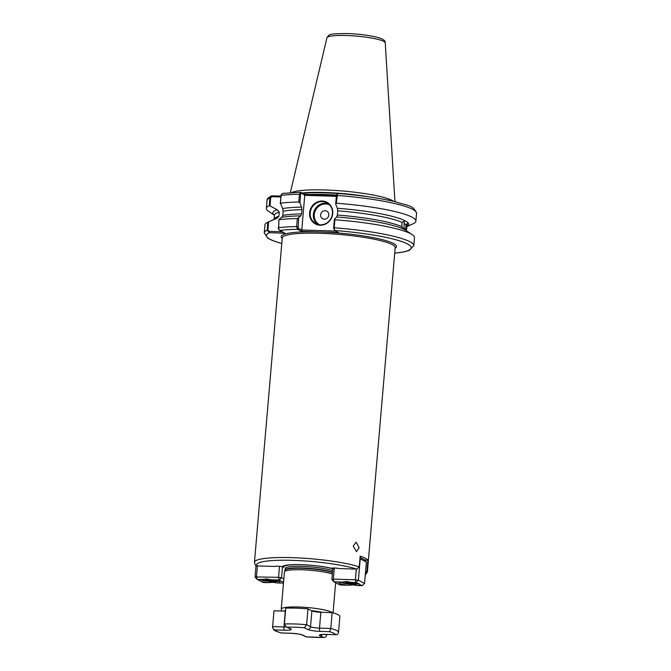 <?xml version="1.0" encoding="UTF-8"?>
<svg xmlns="http://www.w3.org/2000/svg" width="671" height="671" viewBox="0 0 671 671"><rect width="100%" height="100%" fill="white"/><g stroke="black" fill="none" stroke-linecap="round" stroke-linejoin="round"><path stroke-width="1.01" d="M336.322 203.238A75.035 11.097 4.9 0 1 415.886 221.162L416.548 213.37C413.588 204.848 406.559 205.62 396.091 201.937C380.18 198.096 360.696 195.269 337.647 193.474L336.322 203.238L335.693 204.009L337.345 208.253A68.182 10.082 4.9 0 1 406.769 226.597L406.936 226.219M402.105 222.42L404.236 221.027L403.95 229.289L401.744 226.647L402.105 222.42A66.412 9.822 -175.1 0 0 337.756 210.811L337.396 215.039A66.412 9.822 4.9 0 1 401.744 226.647M405.997 230.48L405.93 224.81L407.507 223.426L406.324 230.698M353.214 546.127L356.158 542.193L359.153 547.712L356.511 551.629L353.214 546.127M320.142 225.221A12.279 11.424 117.2 0 1 309.616 212.749A12.279 11.424 117.2 0 1 322.214 201.023A12.279 11.424 117.2 0 1 332.741 213.495A12.279 11.424 117.2 0 1 320.142 225.221M322.323 201.56A11.81 10.988 -62.8 0 0 310.656 210.451A11.81 10.988 -62.8 0 0 315.932 223.695A11.81 10.988 -62.8 0 0 320.335 224.835A11.81 10.988 -62.8 0 0 332.002 215.945A11.81 10.988 -62.8 0 0 326.727 202.701A11.81 10.988 -62.8 0 0 322.323 201.56M324.353 219.207A4.328 4.026 117.2 0 1 320.637 214.804A4.328 4.026 117.2 0 1 325.083 210.677A4.328 4.026 117.2 0 1 328.79 215.072A4.328 4.026 117.2 0 1 324.353 219.207M333.386 568.966L331.407 568.404A27.117 4.009 4.9 0 0 301.891 564.722A27.117 4.009 4.9 0 0 283.724 566.869L283.825 567.372L282.256 566.676A4.722 0.696 -175.1 0 0 274.733 566.467L256.951 565.896L255.315 565.057L254.452 562.315A56.674 8.379 4.9 0 1 292.439 557.66A56.674 8.379 4.9 0 1 359.262 566.861L360.176 556.158A56.674 8.379 -175.1 0 1 367.876 560.117L366.953 570.82A56.674 8.379 4.9 0 1 367.381 571.994L395.185 247.633A56.674 8.379 -175.1 0 0 320.252 233.29A56.674 8.379 -175.1 0 0 282.256 237.953L254.452 562.315M393.709 201.367A52.724 7.8 -175.1 0 0 325.309 189.977A52.724 7.8 -175.1 0 0 291.591 192.611M281.719 611.021L281.241 609.151L284.437 571.918A25.976 3.841 4.9 0 1 284.47 571.767A25.976 3.841 4.9 0 1 301.849 569.78A25.976 3.841 4.9 0 1 332.355 573.965M282.256 566.676A28.702 4.244 4.9 0 1 301.363 564.672A28.702 4.244 4.9 0 1 331.34 568.262A4.722 0.696 -175.1 0 1 338.998 568.538L356.779 569.117A54.309 8.035 -175.1 0 0 293.009 560.377A54.309 8.035 -175.1 0 0 256.951 565.896M365.452 572.891L366.953 570.82M279.044 219.677A75.035 11.097 4.9 0 1 297.354 218.545L300.801 215.827A68.182 10.082 4.9 0 0 284.881 216.842A68.182 10.082 4.9 0 0 281.845 217.278L278.918 219.543L278.7 229.616L284.949 233.214L269.465 232.711L267.167 230.195L267.855 222.176L276.519 218.461A68.182 10.082 4.9 0 0 274.657 219.149L267.746 222.218A75.035 11.097 4.9 0 1 267.855 222.176M334.904 219.761A75.035 11.097 4.9 0 1 412.162 234.598L405.88 230.396A68.182 10.082 4.9 0 0 396.192 226.387A68.182 10.082 4.9 0 0 336.599 216.976L334.393 219.232L334.904 219.761L334.217 227.788L334.552 230.505L338.494 232.527L301.43 231.336L297.488 229.306L296.666 226.572L297.354 218.545M268.626 221.833L267.914 230.145L267.167 230.195A75.035 11.097 4.9 0 0 264.265 232.896L264.953 224.869A75.035 11.097 4.9 0 1 267.746 222.218M336.356 196.343L304.751 195.32L300.474 192.275L282.382 193.433L281.132 195.362L280.461 203.154A75.035 11.097 4.9 0 1 298.771 202.021L299.442 194.229L300.658 192.309L304.6 194.338L336.439 195.362M280.461 203.154L282.592 208.547A68.182 10.082 4.9 0 1 301.547 207.096L299.895 202.852L298.771 202.021M269.272 205.645A75.035 11.097 4.9 0 0 266.37 208.346A75.035 11.097 4.9 0 0 268.677 211.424L274.422 215.274A68.182 10.082 4.9 0 1 277.266 209.738L269.272 205.645L269.943 197.853L271.403 195.915L280.931 195.982M283.162 211.189L282.801 215.416A66.412 9.822 4.9 0 1 301.598 213.881L301.958 209.662A66.412 9.822 -175.1 0 0 283.162 211.189L282.592 208.547M274.431 215.232L274.07 219.409A66.412 9.822 4.9 0 1 278.893 216.28L279.253 212.061A66.412 9.822 -175.1 0 0 274.431 215.232L274.464 215.014M301.547 207.096L301.958 209.662M277.266 209.738L279.253 212.061M301.598 213.881L300.801 215.827M281.845 217.278L282.801 215.416M278.893 216.28L276.947 218.36M412.162 234.598A75.035 11.097 4.9 0 1 414.468 237.685L413.781 245.712A75.035 11.097 4.9 0 0 334.217 227.788L333.646 227.914L334.393 219.232M415.886 221.162A75.035 11.097 4.9 0 1 413.084 223.804L406.769 226.613M337.756 210.811L337.345 208.253M336.599 216.976L337.396 215.039M337.647 193.474L336.725 194.54M333.646 227.914L334.552 230.505A72.669 10.744 -175.1 0 1 403.372 242.147A72.669 10.744 -175.1 0 1 394.716 253.168M359.262 566.861L356.779 569.117M304.751 195.32L301.782 229.994L335.693 231.084M298.595 218.083L298.201 228.375L301.782 229.994M301.212 193.282L300.625 194.414L299.895 202.852M335.693 204.009L336.423 195.571L337.01 194.439M280.285 203.581L281.132 195.362A75.035 11.097 -175.1 0 1 299.442 194.229L300.625 194.414M278.574 229.256L278.918 219.543M280.847 196.964L272.149 196.678L270.69 197.802L269.994 205.88M267.914 230.145L269.18 231.352L282.139 231.772M298.201 228.375L297.488 229.306A72.669 10.744 -175.1 0 0 279.589 230.455M301.833 230.245L301.43 231.336M304.6 194.338L304.844 195.144M272.636 195.714L272.149 196.678M281.778 243.489A72.669 10.744 -175.1 0 1 269.465 232.711L269.18 231.352M364.68 560.017L367.876 560.117M351.118 583.602L345.431 582.394L352.543 582.621L353.969 583.351L351.118 583.602L353.5 583.116M346.01 582.344L351.05 583.325L351.126 582.462M347.108 582.243L346.857 583.124M284.387 623.98A33.055 4.89 4.9 0 1 306.622 624.701L307.981 608.874A33.055 4.89 4.9 0 0 285.745 608.161L284.387 623.98L286.148 626.789L290.719 628.87A9.914 1.468 4.9 0 1 284.613 630.228L275.227 629.926A30.229 4.471 -175.1 0 0 276.871 631.386A30.229 4.471 -175.1 0 0 281.074 632.938L275.815 631.117C273.139 630.337 272.124 626.144 272.627 626.689A33.055 4.89 4.9 0 1 272.644 626.597L274.003 610.778L285.284 611.138A7.087 1.048 -175.1 0 0 285.485 611.147M304.374 627.746L306.622 624.701L310.53 626.706A7.087 1.048 -175.1 0 0 319.505 628.115L330.795 628.475L332.153 612.657A33.055 4.89 4.9 0 1 339.861 616.515L338.503 632.342A33.055 4.89 4.9 0 1 338.494 632.434L338.503 632.342A33.055 4.89 4.9 0 0 330.795 628.475L329.578 631.679L320.193 631.377A9.914 1.468 4.9 0 1 307.62 629.415L304.374 627.746A30.229 4.471 -175.1 0 0 287.473 627.2M307.981 608.874L311.881 610.887A7.087 1.048 -175.1 0 0 320.864 612.288L332.153 612.657M272.627 626.689L273.986 610.87A33.055 4.89 4.9 0 1 274.003 610.778M281.074 632.938L290.468 633.239A9.914 1.468 4.9 0 1 303.04 635.202L306.286 636.871A30.229 4.471 -175.1 0 0 323.187 637.416C325.058 637.618 326.249 636.829 326.752 635.051L326.802 634.447M275.227 629.926C273.625 629.591 272.77 628.475 272.644 626.597L283.934 626.966A7.087 1.048 -175.1 0 0 286.458 626.949M306.286 636.871L301.984 634.925A2.835 2.634 117.2 0 0 303.04 635.202M338.494 632.434C338.05 634.204 337.035 634.951 335.433 634.691L326.039 634.389A9.914 1.468 4.9 0 0 319.933 635.747L323.808 637.45L305.993 636.88M326.039 634.389A2.835 0.948 91.8 0 0 326.19 634.422L335.433 634.691A30.229 4.471 -175.1 0 0 329.578 631.679M340.6 582.227A9.444 1.401 -175.1 0 0 340.826 582.353A9.444 1.401 -175.1 0 0 352.795 584.223A9.444 1.401 -175.1 0 0 358.985 583.661M357.282 585.54L362.13 585.691L360.21 584.709A10.627 1.568 4.9 0 1 357.282 585.54L352.938 584.902L348.115 585.238A10.627 1.568 4.9 0 1 339.174 582.671A10.627 1.568 4.9 0 1 341.958 582.076L346.395 581.539L351.126 582.369A10.627 1.568 4.9 0 1 357.886 583.51L355.965 582.529L351.126 582.369M357.475 583.409L354.464 584.072L349.633 583.929L343.51 582.906L341.942 582.076L333.915 581.816L340.071 584.978L348.115 585.238M334.292 568.018L333.344 579.09L331.885 579.417L332.866 568.027M360.067 557.425L364.361 559.631L366.383 562.03L360.226 558.868L358.389 580.272L364.546 583.435L366.383 562.03M331.885 579.417L333.915 581.816L333.344 579.09L355.395 579.803L356.318 569.1M355.395 579.803L355.965 582.529L358.389 580.272L355.395 579.803M357.886 583.51L359.924 584.248M364.546 583.435L362.13 585.691M277.433 580.826L274.422 581.489L269.591 581.346L263.46 580.323L261.9 579.492L257.068 579.333L258.989 580.323A10.627 1.568 4.9 0 1 259.123 580.088A10.627 1.568 4.9 0 1 261.908 579.492L266.353 578.956L271.076 579.786A10.627 1.568 4.9 0 1 280.059 581.883A10.627 1.568 4.9 0 1 277.24 582.948L272.896 582.319L268.073 582.654A10.627 1.568 4.9 0 1 261.304 581.514L263.225 582.503L268.073 582.654M260.558 579.635A9.444 1.401 -175.1 0 0 260.784 579.769A9.444 1.401 -175.1 0 0 272.753 581.64A9.444 1.401 -175.1 0 0 278.733 581.195M283.539 582.319L279.128 580.046L271.076 579.786M277.24 582.948L283.472 583.149M282.499 566.693L281.552 577.79L283.833 578.964M257.412 565.905L256.498 576.615L257.068 579.333L255.047 576.934L256.012 565.645M255.047 576.934L278.557 577.32L279.497 566.299M281.552 577.79L278.557 577.32L279.128 580.046L281.552 577.79M261.304 581.514L258.989 580.323M268.232 579.559L273.919 580.767L266.806 580.541L265.389 579.811L268.232 579.559M271.084 579.878L271.009 580.742L273.449 580.524M267.058 579.66L267.008 580.289L271.076 581.019M265.968 579.761L266.806 580.541M317.576 224.374A11.81 10.988 117.2 0 1 314.112 211.164A11.81 10.988 117.2 0 1 325.485 203.187A11.81 10.988 117.2 0 1 328.236 203.649M329.738 205.041A11.097 10.325 -62.8 0 0 325.653 204.001A11.097 10.325 -62.8 0 0 314.691 212.321A11.097 10.325 -62.8 0 0 319.589 224.785M326.911 37.819C329.637 34.204 327.8 33.76 347.503 33.55C358.717 33.995 368.421 35.194 376.624 37.157C382.764 38.717 385.64 40.604 385.246 42.827A29.281 4.328 -175.1 0 0 346.53 35.513A29.281 4.328 -175.1 0 0 326.911 37.819L290.333 192.686M282.206 238.499A57.857 8.555 4.9 0 1 319.966 231.931A57.857 8.555 4.9 0 1 377.102 238.415A57.857 8.555 4.9 0 1 395.144 248.186M322.332 612.338A23.611 3.489 -175.1 0 0 311.378 610.627M281.241 609.151A25.976 3.841 4.9 0 1 298.654 607.012A25.976 3.841 4.9 0 1 332.514 612.749M336.498 195.085A52.011 7.691 -175.1 0 0 325.158 194.515A52.011 7.691 -175.1 0 0 309.574 194.498M337.521 193.516A52.011 7.691 -175.1 0 0 325.301 192.887A52.011 7.691 -175.1 0 0 302.596 193.307M368.983 196.855A52.061 7.7 -175.1 0 0 325.318 192.518A52.061 7.7 -175.1 0 0 301.992 192.996M332.506 572.178A25.506 3.774 4.9 0 0 302.168 567.943A25.506 3.774 4.9 0 0 285.074 570.04L285.024 570.249A25.548 3.783 4.9 0 1 302.118 568.295A25.548 3.783 4.9 0 1 332.481 572.522M285.074 570.04L285.209 568.471A25.506 3.774 4.9 0 1 302.302 566.374A25.506 3.774 4.9 0 1 332.64 570.61M403.992 227.83A66.412 9.822 4.9 0 1 405.569 229.037M405.93 224.81A66.412 9.822 -175.1 0 0 404.353 223.602M406.316 230.145A66.412 9.822 4.9 0 1 406.408 230.757L406.769 226.572A66.412 9.822 -175.1 0 0 406.685 225.917M285.544 610.434A23.611 3.489 -175.1 0 0 283.816 611.096M278.205 227.855L278.356 227.704A75.035 11.097 4.9 0 1 296.666 226.572L297.849 226.756M270.69 197.802L269.943 197.853A75.035 11.097 -175.1 0 0 267.033 200.545C266.823 199.086 268.274 197.542 271.403 195.915M416.548 213.37A75.035 11.097 -175.1 0 0 336.993 195.437L336.423 195.571M348.408 581.732A7.087 1.048 -175.1 0 0 343.032 582.663A7.087 1.048 -175.1 0 0 351.713 584.047A7.087 1.048 -175.1 0 0 356.544 583.191M320.193 631.377A2.835 0.948 91.8 0 1 319.505 628.115L320.864 612.288M307.62 629.415A2.835 2.634 117.2 0 0 310.53 626.706L311.881 610.887M284.613 630.228A2.835 0.948 91.8 0 1 283.934 626.966L285.284 611.138M325.502 634.405L326.752 635.051M286.198 626.815L289.671 628.601A2.835 2.634 -62.8 0 0 290.719 628.87M319.933 635.747A2.835 2.634 -62.8 0 0 322.323 634.489M321.417 634.498L326.19 634.422A2.835 0.948 91.8 0 0 326.341 634.397M268.358 579.148A7.087 1.048 -175.1 0 0 262.982 580.071A7.087 1.048 -175.1 0 0 271.671 581.463A7.087 1.048 -175.1 0 0 276.502 580.608M385.246 42.827L394.934 201.652M333.059 612.9L335.651 582.705M365.259 575.173L367.381 571.994M266.37 208.346L267.033 200.545M264.265 232.896L267.813 238.222L272.636 240.595L281.778 243.556M396.192 226.387L397.006 226.639M394.707 253.235L404.579 251.801L409.36 250.367L413.781 245.712M285.024 570.249L284.47 571.767M281.149 194.816L281.409 194.288M278.415 229.096L278.7 229.616M280.914 632.963L290.61 633.281C296.397 633.634 300.189 634.179 301.984 634.925"/></g></svg>
